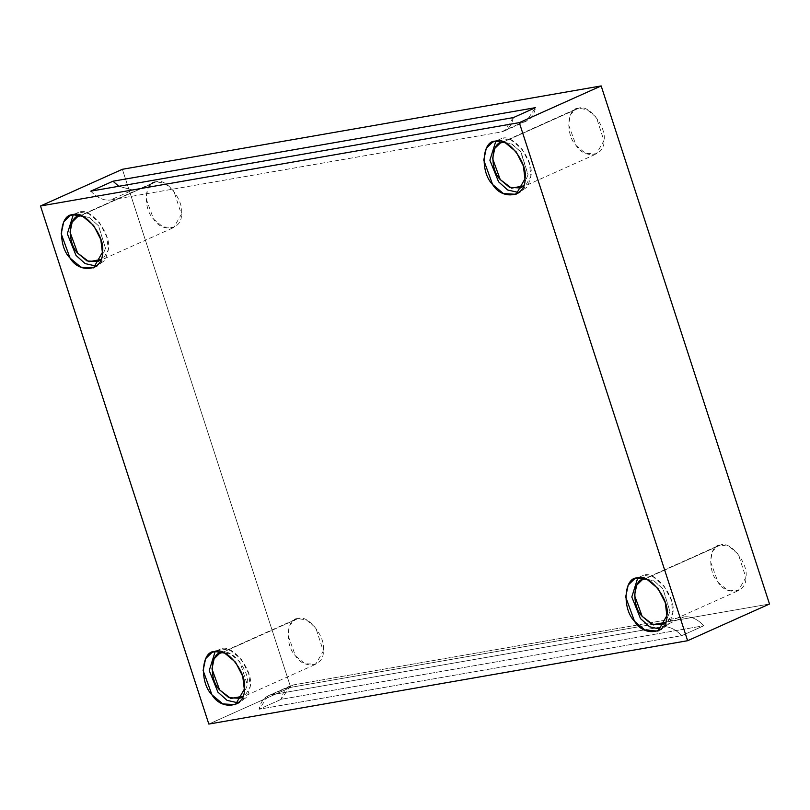 <?xml version="1.0" encoding="UTF-8"?>
<svg xmlns="http://www.w3.org/2000/svg" width="810" height="810" viewBox="0 0 810 810"><rect width="100%" height="100%" fill="white"/><g stroke="black" fill="none" stroke-linecap="round" stroke-linejoin="round"><path stroke-width="0.61" stroke-dasharray="4.05 3.04" d="M661.851 626.849L271.411 694.818L293.584 684.875L684.015 616.906L661.851 626.849C668.533 625.938 675.145 628.874 681.686 635.668L259.119 709.236L281.293 699.293L703.86 625.725C697.319 618.941 690.707 615.995 684.015 616.906L293.584 684.875C287.054 686.272 282.963 691.082 281.293 699.293L290.436 685.837L293.584 684.875L268.262 695.78L259.119 709.236C260.79 701.025 264.88 696.215 271.411 694.818L661.851 626.849L684.015 616.906C690.707 615.995 697.319 618.941 703.86 625.725L681.686 635.668C675.145 628.874 668.533 625.938 661.851 626.849M503.86 142.145L512.214 144.18L521.103 152.27L528.049 174.707L523.483 185.905L528.049 174.707L520.506 151.47L511.181 143.653L502.818 142.276L578.715 108.246L587.078 109.623L596.403 117.44L603.946 140.677L596.332 153.94L585.438 153.333L576.123 145.516L568.509 124.588L570.665 114.402L576.183 109.016L578.715 108.246L502.818 142.276M501.582 138.5L495.852 141.143L501.582 138.5L511.312 140.1L522.146 149.192L529.365 163.296L530.925 176.195L522.065 191.626L518.906 192.557L527.674 186.725L530.925 176.195C534.559 160.785 513.003 133.093 501.582 138.5L495.619 141.183L501.582 138.5M665.395 622.667L669.961 611.469L663.015 589.032L654.126 580.942L645.772 578.907L654.126 580.942L663.015 589.032L669.961 611.469L665.395 622.667M644.73 579.039L720.627 545.008L728.99 546.385L738.315 554.202L745.858 577.439L738.244 590.703L727.35 590.095L718.035 582.279L710.421 561.35L712.587 551.164L718.106 545.778L720.627 545.008L644.73 579.039M643.504 575.262L637.764 577.905L643.504 575.262L653.224 576.862L664.058 585.954L671.277 600.058L672.837 612.957L663.987 628.388L660.818 629.319L669.587 623.487L672.837 612.957C676.471 597.547 654.915 569.855 643.504 575.262L637.531 577.945L643.504 575.262M242.828 696.246L247.394 685.037L239.851 661.8L230.526 653.984L222.163 652.607L298.06 618.587L306.423 619.954L315.748 627.78L323.301 651.007L315.677 664.281L304.793 663.663L295.468 655.857L287.864 634.918L290.02 624.733L295.539 619.346L298.06 618.587L222.163 652.607C231.974 647.96 250.523 671.784 247.394 685.037L242.828 696.246M220.938 648.84L215.197 651.473L220.938 648.84L230.658 650.44L241.501 659.522L248.71 673.637L250.27 686.526L241.42 701.956L238.251 702.888L247.02 697.056L250.27 686.526C253.905 671.115 232.348 643.423 220.938 648.84L214.964 651.513L220.938 648.84M100.916 259.483L105.482 248.275L98.536 225.838L89.647 217.748L81.294 215.713L89.647 217.748L98.536 225.838L105.482 248.275L100.916 259.483M80.251 215.845L156.148 181.815L164.511 183.192L173.836 191.008L181.379 214.245L173.765 227.519L162.871 226.901L153.556 219.085L145.942 198.156L148.108 187.971L153.627 182.584L156.148 181.815L80.251 215.845M79.026 212.068L73.285 214.711L79.026 212.068L88.746 213.668L99.59 222.76L106.799 236.864L108.358 249.763L99.508 265.194L96.339 266.125L105.108 260.293L108.358 249.763C111.993 234.353 90.436 206.661 79.026 212.068L73.052 214.751L79.026 212.068M118.797 186.28L132.799 190.036L523.23 122.057C529.76 120.67 533.861 115.86 535.531 107.649L526.389 121.105L523.23 122.057L132.799 190.036L110.636 199.979L501.066 132L523.23 122.057L501.066 132L110.636 199.979L132.799 190.036L118.797 186.28M90.791 191.16C97.332 197.944 103.943 200.88 110.636 199.979C103.943 200.88 97.332 197.944 90.791 191.16M513.358 117.592C511.687 125.803 507.597 130.602 501.066 132L504.215 131.038L513.358 117.592M122.371 169.29L290.699 687.366L208.828 724.069L290.699 687.366L122.371 169.29M769.5 604.007L290.699 687.366L769.5 604.007M156.148 181.815C144.514 180.893 142.611 208.281 153.556 219.085C162.061 233.27 182.513 229.706 181.379 214.245C184.508 200.991 165.959 177.167 156.148 181.815M298.06 618.587C286.426 617.655 284.523 645.043 295.468 655.857C303.973 670.032 324.425 666.468 323.301 651.007C326.42 637.753 307.871 613.929 298.06 618.587M720.627 545.008C708.993 544.087 707.089 571.475 718.035 582.279C726.54 596.464 746.982 592.9 745.858 577.439C748.987 564.185 730.438 540.351 720.627 545.008M578.715 108.246C567.081 107.325 565.178 134.713 576.123 145.516C584.628 159.702 605.07 156.138 603.946 140.677C607.075 127.413 588.526 103.589 578.715 108.246M681.686 635.668L703.86 625.725L281.293 699.293L259.119 709.236L681.686 635.668M268.262 695.78L290.436 685.837M500.286 143.046L576.183 109.016M520.435 187.971L596.332 153.94M492.683 142.074L498.656 139.401M516.102 194.299L522.065 191.626M642.198 579.808L718.106 545.778M662.347 624.733L738.244 590.703M634.594 578.836L640.568 576.163M658.014 631.061L663.987 628.388M219.642 653.376L295.539 619.346M239.78 698.301L315.677 664.281M212.028 652.404L218.001 649.731M235.447 704.629L241.42 701.956M77.73 216.614L153.627 182.584M97.868 261.539L173.765 227.519M70.116 215.642L76.089 212.969M93.535 267.867L99.508 265.194M504.215 131.038L526.389 121.105"/><path stroke-width="1.21" d="M502.818 142.276L500.286 143.046L494.768 148.432L492.612 158.608L500.226 179.547L509.541 187.363L520.435 187.971L523.483 185.905L511.515 188.153L500.226 179.547C489.28 168.743 491.184 141.355 502.818 142.276L503.86 142.145M495.852 141.143L489.878 160.218L498.575 181.825L507.718 190.026L518.906 192.557L507.718 190.026L498.575 181.825L489.878 160.218L495.852 141.143M495.619 141.183L492.683 142.074L486.273 148.331L483.762 160.167L492.601 184.508L503.435 193.59L516.102 194.299L524.951 178.878L523.392 165.979L516.183 151.865L505.339 142.783L495.619 141.183C507.03 135.766 528.586 163.458 524.951 178.878C526.267 196.85 502.494 200.991 492.601 184.508C479.884 171.943 482.102 140.11 495.619 141.183M644.73 579.039L642.198 579.808L636.68 585.195L634.524 595.37L642.138 616.309L651.453 624.125L662.347 624.733L665.395 622.667L653.427 624.915L642.138 616.309C631.192 605.505 633.096 578.117 644.73 579.039L645.772 578.907L644.73 579.039M637.764 577.905L631.8 596.98L640.487 618.597L649.63 626.788L660.818 629.319L649.63 626.788L640.487 618.597L631.8 596.98L637.764 577.905M637.531 577.945L634.594 578.836L628.185 585.093L625.674 596.929L634.513 621.27L645.357 630.352L658.014 631.061L666.873 615.64L665.304 602.741L658.095 588.627L647.251 579.545L637.531 577.945C648.942 572.528 670.498 600.22 666.873 615.64C668.179 633.612 644.406 637.753 634.513 621.27C621.796 608.705 624.014 576.872 637.531 577.945M222.163 652.607L219.642 653.376L214.123 658.763L211.957 668.949L219.571 689.877L228.886 697.693L239.78 698.301L242.828 696.246L230.86 698.493L219.571 689.877C208.626 679.074 210.529 651.685 222.163 652.607M215.197 651.473L209.233 670.548L217.92 692.165L227.063 700.356L238.251 702.888L227.063 700.356L217.92 692.165L209.233 670.548L215.197 651.473M214.964 651.513L212.028 652.404L205.619 658.662L203.107 670.498L211.957 694.838L222.79 703.92L235.447 704.629L244.306 689.209L242.747 676.309L235.528 662.195L224.684 653.113L214.964 651.513C226.375 646.096 247.931 673.798 244.306 689.209C245.612 707.181 221.839 711.322 211.957 694.838C199.23 682.273 201.447 650.44 214.964 651.513M80.251 215.845L77.73 216.614L72.211 222.001L70.045 232.186L77.659 253.115L86.974 260.931L97.868 261.539L100.916 259.483L88.948 261.731L77.659 253.115C66.714 242.311 68.617 214.923 80.251 215.845L81.294 215.713L80.251 215.845M73.285 214.711L67.321 233.786L76.008 255.403L85.151 263.594L96.339 266.125L85.151 263.594L76.008 255.403L67.321 233.786L73.285 214.711M73.052 214.751L70.116 215.642L63.706 221.899L61.195 233.736L70.035 258.076L80.878 267.158L93.535 267.867L102.394 252.447L100.825 239.547L93.616 225.433L82.772 216.351L73.052 214.751C84.463 209.334 106.019 237.036 102.394 252.447C103.7 270.418 79.927 274.56 70.035 258.076C57.318 245.511 59.535 213.678 73.052 214.751M535.531 107.649L112.965 181.217L118.797 186.28L112.965 181.217L90.791 191.16L513.358 117.592L535.531 107.649L513.358 117.592L90.791 191.16L112.965 181.217L535.531 107.649M519.301 122.634L601.172 85.931L122.371 169.29L40.5 205.993L519.301 122.634L40.5 205.993L208.828 724.069L687.629 640.71L519.301 122.634L687.629 640.71L769.5 604.007L601.172 85.931L769.5 604.007L687.629 640.71L208.828 724.069L40.5 205.993L122.371 169.29L601.172 85.931L519.301 122.634"/></g></svg>
